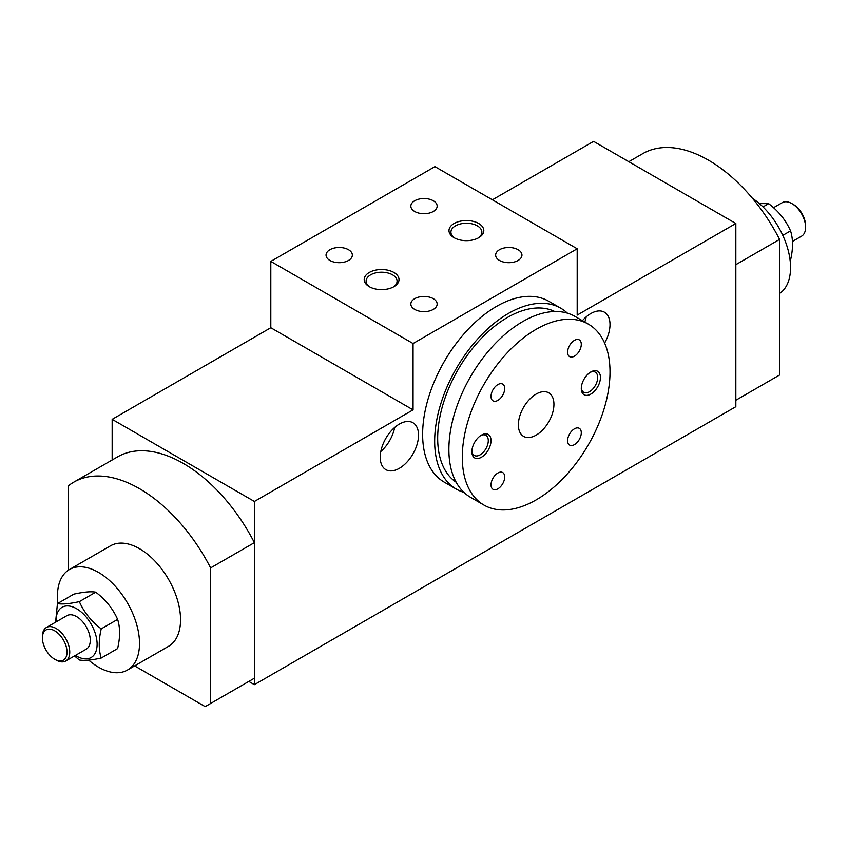 <?xml version="1.0" encoding="UTF-8"?>
<svg xmlns="http://www.w3.org/2000/svg" width="848" height="848" viewBox="0 0 848 848"><rect width="100%" height="100%" fill="white"/><g stroke="black" fill="none" stroke-linecap="round" stroke-linejoin="round"><path stroke-width="1.27" d="M581.315 387.706A11.607 6.699 120 0 0 583.689 392.274A11.607 6.699 120 0 0 589.498 391.702A11.607 6.699 120 0 0 597.077 381.473A11.607 6.699 120 0 0 595.296 372.177A11.607 6.699 120 0 0 590.155 372.399M590.865 371.954L590.865 371.954A13.536 7.812 120 0 0 581.293 388.543A13.536 7.812 120 0 0 590.865 394.066A13.536 7.812 120 0 0 600.437 377.487A13.536 7.812 120 0 0 590.865 371.954M471.901 450.882A11.607 6.699 120 0 0 474.276 455.45A11.607 6.699 120 0 0 480.074 454.867A11.607 6.699 120 0 0 487.664 444.649A11.607 6.699 120 0 0 485.883 435.342A11.607 6.699 120 0 0 480.731 435.565M481.441 435.13L481.441 435.13A13.536 7.812 120 0 0 471.87 451.708A13.536 7.812 120 0 0 481.441 457.242A13.536 7.812 120 0 0 491.024 440.653A13.536 7.812 120 0 0 481.441 435.13M574.456 428.812A9.667 5.586 120 0 0 568.128 437.335A9.667 5.586 120 0 0 569.612 445.083A9.667 5.586 120 0 0 574.456 444.606A9.667 5.586 120 0 0 580.774 436.084A9.667 5.586 120 0 0 579.29 428.335A9.667 5.586 120 0 0 574.456 428.812M497.861 473.036A9.667 5.586 120 0 0 491.543 481.558A9.667 5.586 120 0 0 493.027 489.307A9.667 5.586 120 0 0 497.861 488.83A9.667 5.586 120 0 0 504.178 480.307A9.667 5.586 120 0 0 502.694 472.559A9.667 5.586 120 0 0 497.861 473.036M497.861 384.589A9.667 5.586 120 0 0 491.543 393.112A9.667 5.586 120 0 0 493.027 400.86A9.667 5.586 120 0 0 497.861 400.383A9.667 5.586 120 0 0 504.178 391.861A9.667 5.586 120 0 0 502.694 384.112A9.667 5.586 120 0 0 497.861 384.589M574.456 340.366A9.667 5.586 120 0 0 568.128 348.888A9.667 5.586 120 0 0 569.612 356.637A9.667 5.586 120 0 0 574.456 356.16A9.667 5.586 120 0 0 580.774 347.638A9.667 5.586 120 0 0 579.29 339.889A9.667 5.586 120 0 0 574.456 340.366M536.159 394.066A25.143 14.522 -60 0 1 548.73 392.825A25.143 14.522 -60 0 1 552.578 412.976A25.143 14.522 -60 0 1 536.159 435.13A25.143 14.522 -60 0 1 523.587 436.37A25.143 14.522 -60 0 1 519.729 416.23A25.143 14.522 -60 0 1 536.159 394.066M483.932 505.058L470.523 497.31A104.452 60.303 -60 0 1 454.507 413.612A104.452 60.303 -60 0 1 522.75 321.572A104.452 60.303 -60 0 1 574.976 316.399L588.385 324.137A104.452 60.303 -60 0 1 604.391 407.835A104.452 60.303 -60 0 1 536.159 499.885A104.452 60.303 -60 0 1 483.932 505.058A104.452 60.303 -60 0 1 467.916 421.361A104.452 60.303 -60 0 1 536.159 329.31A104.452 60.303 -60 0 1 588.385 324.137M456.182 482.247A98.644 56.954 -60 0 1 443.536 402.609A98.644 56.954 -60 0 1 507.433 317.47A98.644 56.954 -60 0 1 554.751 311.513M463.898 492.37A104.452 60.303 -60 0 1 456.309 489.105A104.452 60.303 -60 0 1 440.292 405.408A104.452 60.303 -60 0 1 508.535 313.368A104.452 60.303 -60 0 1 560.761 308.195A104.452 60.303 -60 0 1 567.376 313.135M456.309 489.105L444.267 482.152A104.452 60.303 -60 0 1 428.251 398.454A104.452 60.303 -60 0 1 496.493 306.414A104.452 60.303 -60 0 1 548.72 301.241L560.761 308.195M42.4 637.929L42.4 636.35A19.345 11.172 60 0 1 46.407 627.499A19.345 11.172 60 0 1 56.074 628.453A19.345 11.172 60 0 1 68.709 645.498A19.345 11.172 60 0 1 65.752 660.995A19.345 11.172 60 0 1 56.074 660.041L54.707 659.256A17.405 10.049 -120 0 0 67.024 652.144A17.405 10.049 -120 0 0 54.707 630.827A17.405 10.049 -120 0 0 42.4 637.929A17.405 10.049 -120 0 0 54.707 659.256L56.074 660.041M65.752 660.995L86.263 649.155A19.345 11.172 -120 0 0 89.231 633.657A19.345 11.172 -120 0 0 76.596 616.613A19.345 11.172 -120 0 0 66.918 615.648L46.407 627.499M74.507 655.949L79.341 659.998C83.994 660.868 91.298 660.21 101.219 658.037C98.591 649.833 98.591 640.113 101.219 628.866C91.298 621.308 83.994 612.235 79.341 601.635C69.409 603.808 62.116 604.465 57.452 603.596L55.586 622.199M56.106 621.891A29.012 16.748 60 0 1 76.596 608.716A29.012 16.748 60 0 1 97.107 644.247A29.012 16.748 60 0 1 76.596 656.098A29.012 16.748 60 0 1 75.451 655.398M57.452 603.596L73.85 594.13C83.782 591.957 91.075 591.31 95.729 592.169C105.661 599.727 112.954 608.8 117.618 619.4C120.246 627.605 120.246 637.325 117.618 648.572L101.219 658.037M127.486 670.026L168.519 646.335A58.024 33.507 -120 0 0 177.423 599.833A58.024 33.507 -120 0 0 139.507 548.698A58.024 33.507 -120 0 0 110.494 545.826L69.462 569.517A58.024 33.507 60 0 1 98.474 572.389A58.024 33.507 60 0 1 136.39 623.524A58.024 33.507 60 0 1 127.486 670.026A58.024 33.507 60 0 1 98.474 667.153A58.024 33.507 60 0 1 88.669 660.115M57.897 603.341A58.024 33.507 60 0 1 69.462 569.517M68.402 570.174L68.402 485.798A131.535 75.938 60 0 1 73.744 482.173A131.535 75.938 60 0 1 210.622 567.916L254.389 542.646L254.389 678.209L248.941 681.357M73.744 482.173L117.512 456.902A131.535 75.938 60 0 1 254.389 542.646M792.414 241.457L801.593 236.168A19.345 11.172 -120 0 0 805.6 227.306A19.345 11.172 -120 0 0 791.926 203.615L791.926 203.615A19.345 11.172 -120 0 0 782.248 202.661L773.493 207.718M793.293 204.41L791.926 203.615L793.293 204.41A17.405 10.049 60 0 1 805.6 225.727L805.6 227.306M790.103 260.315L790.548 260.06C793.177 248.814 793.177 239.094 790.548 230.889C785.884 220.289 778.591 211.216 768.659 203.658L759.331 203.541M752.452 198.326A58.024 33.507 60 0 1 787.697 248.549A58.024 33.507 60 0 1 779.598 293.482M454.093 237.716A17.405 10.049 0 0 0 478.707 237.716A17.405 10.049 0 0 0 478.707 223.501A17.405 10.049 0 0 0 454.093 223.501A17.405 10.049 0 0 0 454.093 237.716L454.093 237.716M477.986 238.108A15.476 8.936 0 0 0 481.876 232.182A15.476 8.936 0 0 0 477.339 225.865A15.476 8.936 0 0 0 460.475 223.936A15.476 8.936 0 0 0 450.924 232.182A15.476 8.936 0 0 0 454.814 238.108M369.293 286.677A17.405 10.049 0 0 0 393.907 286.677A17.405 10.049 0 0 0 393.907 272.462A17.405 10.049 0 0 0 369.293 272.462A17.405 10.049 0 0 0 369.293 286.677L369.293 286.677M393.186 287.069A15.476 8.936 0 0 0 397.076 281.144A15.476 8.936 0 0 0 392.539 274.826A15.476 8.936 0 0 0 375.675 272.886A15.476 8.936 0 0 0 366.124 281.144A15.476 8.936 0 0 0 370.014 287.069M499.504 260.453A13.155 7.59 0 0 0 513.835 262.106A13.155 7.59 0 0 0 521.955 255.089A13.155 7.59 0 0 0 518.096 249.715A13.155 7.59 0 0 0 503.765 248.072A13.155 7.59 0 0 0 495.645 255.089A13.155 7.59 0 0 0 499.504 260.453M414.704 309.414A13.155 7.59 0 0 0 429.035 311.057A13.155 7.59 0 0 0 437.155 304.04A13.155 7.59 0 0 0 433.296 298.676A13.155 7.59 0 0 0 418.965 297.033A13.155 7.59 0 0 0 410.845 304.04A13.155 7.59 0 0 0 414.704 309.414M329.904 260.453A13.155 7.59 0 0 0 344.235 262.106A13.155 7.59 0 0 0 352.355 255.089A13.155 7.59 0 0 0 348.496 249.715A13.155 7.59 0 0 0 334.165 248.072A13.155 7.59 0 0 0 326.045 255.089A13.155 7.59 0 0 0 329.904 260.453M414.704 211.502A13.155 7.59 0 0 0 429.035 213.145A13.155 7.59 0 0 0 437.155 206.128A13.155 7.59 0 0 0 433.296 200.753A13.155 7.59 0 0 0 418.965 199.11A13.155 7.59 0 0 0 410.845 206.128A13.155 7.59 0 0 0 414.704 211.502M399.376 424.074A27.083 15.635 120 0 0 381.685 447.935A27.083 15.635 120 0 0 385.84 469.633A27.083 15.635 120 0 0 399.376 468.297A27.083 15.635 120 0 0 417.068 444.437A27.083 15.635 120 0 0 412.923 422.728A27.083 15.635 120 0 0 399.376 424.074M380.816 451.496A27.083 15.635 120 0 0 394.691 427.456M604.613 343.08A27.083 15.635 120 0 0 604.401 312.181A27.083 15.635 120 0 0 590.865 313.527A27.083 15.635 120 0 0 582.396 320.692M584.791 322.07A27.083 15.635 120 0 0 586.18 316.898M628.813 161.703L642.72 153.668A131.535 75.938 60 0 1 779.598 239.412L779.598 374.986L735.841 400.245M735.841 223.501L577.191 315.096L577.191 248.771L413.061 343.525L413.061 409.86L254.4 501.465L254.4 684.665L735.841 406.701L735.841 223.501L593.6 141.372L492.391 199.81M577.191 248.771L434.939 166.643L270.809 261.407L270.809 327.731L112.159 419.336L112.159 459.998M413.061 343.525L270.809 261.407M413.061 409.86L270.809 327.731M254.4 501.465L112.159 419.336M254.4 684.665L248.803 681.432M779.598 239.412L735.841 264.671M790.548 230.889L782.789 235.362M768.659 203.658L763.009 206.923M210.622 567.916L210.622 703.48L205.174 706.628L134.631 665.903M210.622 703.48L254.389 678.209M79.341 601.635L95.729 592.169M101.219 628.866L117.618 619.4"/></g></svg>
